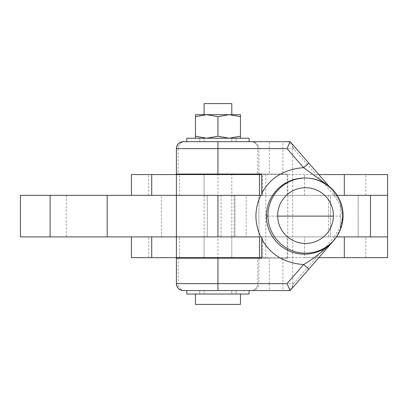 <?xml version="1.0" encoding="UTF-8"?>
<svg xmlns="http://www.w3.org/2000/svg" width="408" height="408" viewBox="0 0 408 408"><rect width="100%" height="100%" fill="white"/><g stroke="black" fill="none" stroke-linecap="round" stroke-linejoin="round"><path stroke-width="0.31" stroke-dasharray="2.04 1.53" d="M204.102 257.662L204.102 236.89L231.8 236.89L204.102 236.89L231.8 236.89L231.8 257.662L231.8 236.89L204.102 236.89L204.102 257.662L231.8 257.662L204.102 257.662L231.8 257.662L204.102 257.662L204.102 236.89L231.8 236.89L204.102 236.89M204.102 195.345L231.8 195.345L204.102 195.345L231.8 195.345L204.102 195.345L204.102 174.573L231.8 174.573L204.102 174.573L231.8 174.573L204.102 174.573L204.102 195.345L231.8 195.345L231.8 174.573L231.8 195.345L204.102 195.345L204.102 174.573M358.173 195.345L330.475 195.345L330.475 236.89L358.173 236.89L330.475 236.89L358.173 236.89L330.475 236.89L330.475 195.345L358.173 195.345L358.173 236.89L358.173 195.345L330.475 195.345L358.173 195.345M344.321 195.345L131.396 195.345L387.6 195.345L221.07 195.345L221.07 236.89L387.6 236.89L131.396 236.89L246.203 236.89L246.203 195.345L337.161 195.345M131.396 174.573L387.6 174.573M318.811 174.573L261.712 174.573M304.506 195.345L304.506 174.573L304.506 195.345M265.827 258.182L287.803 258.182L287.803 174.053L265.827 174.053L265.827 258.182L261.712 258.182L261.712 236.89L258.942 236.89L258.942 195.345L217.949 195.345L217.949 174.573M344.321 236.89L217.949 236.89L217.949 195.345L176.404 195.345L246.203 195.345M131.396 257.662L304.506 257.662L304.506 236.89L304.506 257.662L387.6 257.662M318.811 257.662L217.949 257.662L217.949 236.89L258.942 236.89L258.942 195.345L261.712 195.345L261.712 174.053L265.827 174.053M217.949 257.662L176.404 257.662L176.419 236.89L259.483 236.89M327.114 184.855L333.214 191.092L340.277 203.046L342.118 210.145L342.593 216.118A38.087 38.087 0 0 0 305.016 178.036M204.102 258.182L231.8 258.182L204.102 258.182L231.8 258.182L204.102 258.182L204.102 174.053L231.8 174.053L204.102 174.053M231.8 195.345L231.8 236.89M231.316 114.674L204.102 114.674L229.204 114.674L240.455 116.683L240.455 136.206L229.204 138.215L206.698 138.215L217.949 136.206L217.949 116.683L229.204 114.674L231.316 114.674M231.8 103.596L204.102 103.596M176.404 174.053L178.138 174.053L178.138 148.604A6.926 6.926 90 0 1 185.059 141.678L217.949 141.678M186.793 141.678L186.793 138.215L249.109 138.215L231.8 138.215L249.109 138.215L249.109 141.678M185.059 290.557A6.926 6.926 90 0 1 178.138 283.631L176.404 283.631L176.404 258.182L257.764 258.182L257.764 283.631A6.926 6.926 -90 0 1 250.844 290.557L282.892 290.557L282.892 258.182L269.321 258.182L269.321 283.631L293.495 283.631L291.914 288.522M217.949 290.557L250.844 290.557A6.926 6.926 -90 0 0 257.764 283.631L258.932 283.631L258.932 258.182L269.321 258.182M186.793 290.557L186.793 294.02L249.109 294.02L236.125 294.02L249.109 294.02L249.109 290.557L236.125 290.557L249.109 290.557M239.674 294.02L195.447 294.02L239.674 294.02M240.455 304.404L195.447 304.404M195.447 136.206L206.698 138.215L195.447 138.215L195.447 116.683L206.698 114.674L217.949 116.683M217.949 136.206L229.204 138.215L240.455 138.215L240.455 136.206M195.447 116.683L195.447 114.674L240.455 114.674L240.455 116.683M195.447 138.215L240.455 138.215M231.8 294.02L236.125 294.02L231.8 294.02L231.8 290.557L236.125 290.557L231.8 290.557L231.8 294.02M204.102 290.557L199.772 290.557L204.102 290.557L204.102 294.02L204.102 290.557M333.79 240.343A6.926 6.054 41.1 0 0 334.499 236.594L340.277 226.812L342.593 216.118L340.277 205.423L334.499 195.641L293.495 148.604L282.892 148.604L282.892 141.678L286.146 141.678A6.926 6.503 -90 0 1 292.648 148.604L292.648 283.631A6.926 6.503 -90 0 1 286.146 290.557L290.139 290.557M258.932 258.182L257.764 258.182M287.803 258.182L282.892 258.182M252.006 290.557A6.926 6.926 90 0 0 258.932 283.631L269.321 283.631L269.321 290.557M331.719 242.857L308.815 269.132M334.499 195.641L333.214 191.092A38.087 38.087 0 0 0 266.424 216.118A38.087 38.087 0 0 0 333.214 241.143M287.803 174.053L258.932 174.053L258.932 148.604A6.926 6.926 90 0 0 252.006 141.678A6.926 6.926 90 0 1 258.932 148.604L257.764 148.604L257.764 174.053L258.932 174.053M340.277 229.189L335.606 238.104A38.087 38.087 0 0 0 342.593 216.118L340.277 229.189A6.926 4.743 -159.9 0 0 340.277 226.812L340.277 205.423A6.926 4.743 159.9 0 0 340.277 203.046M308.815 163.103L329.037 186.298M257.764 148.604A6.926 6.926 -90 0 0 250.844 141.678A6.926 6.926 -90 0 1 257.764 148.604L178.138 148.604A6.926 6.926 90 0 1 185.059 141.678L183.33 141.678M178.138 174.053L257.764 174.053M282.892 141.678L269.321 141.678L269.321 174.053M293.495 148.604L291.914 143.713M290.139 141.678L286.146 141.678M204.102 138.215L199.772 138.215L204.102 138.215L204.102 141.678L204.102 138.215M231.8 138.215L231.8 141.678L231.8 138.215M261.712 257.662L176.419 257.662M221.121 195.345L207.249 195.345L221.121 195.345M221.121 236.89L207.249 236.89L221.121 236.89M259.483 195.345L176.419 195.345L176.419 174.573M234.947 195.345L207.249 195.345L234.947 195.345L234.947 236.89L207.249 236.89L234.947 236.89L234.947 195.345M207.249 236.89L207.249 195.345L207.249 236.89M20.4 236.89L221.07 236.89M336.473 236.89L246.203 236.89M221.07 195.345L161.384 195.345L161.384 236.89M20.4 195.345L161.384 195.345M305.526 187.726A27.872 27.872 0 0 0 277.654 215.597A27.872 27.872 0 0 0 305.526 243.469A27.872 27.872 0 0 0 333.397 215.597A27.872 27.872 0 0 0 305.526 187.726M305.526 253.164A37.567 37.567 0 0 0 343.092 215.597A37.567 37.567 0 0 0 305.526 178.031A37.567 37.567 0 0 0 267.959 215.597A37.567 37.567 0 0 0 305.526 253.164M148.706 195.345L148.706 174.573M287.196 195.345L287.196 174.573M365.843 195.345L365.843 174.573M148.706 257.662L148.706 236.89M287.196 257.662L287.196 236.89M365.843 257.662L365.843 236.89M335.606 238.099A38.087 38.087 0 0 0 342.593 216.118L333.392 216.118M267.964 216.118L277.659 216.118M199.772 141.678L199.772 138.215L199.772 141.678M333.214 191.092A38.087 38.087 0 0 0 266.424 216.118A38.087 38.087 0 0 0 304.506 254.204M199.772 294.02L199.772 290.557L199.772 294.02M236.125 294.02L236.125 290.557L236.125 294.02M257.764 283.631L178.138 283.631L178.138 258.182M258.932 148.604L282.892 148.604L282.892 174.053M334.499 236.594L293.495 283.631M178.138 148.604L176.404 148.604M236.125 138.215L236.125 141.678L236.125 138.215M262.63 257.662L262.63 236.89M262.63 195.345L262.63 174.573M179.566 195.345L179.566 174.573M179.566 257.662L179.566 236.89M328.445 195.345L328.445 236.89M234.07 195.345L234.07 236.89M66.264 195.345L66.264 236.89M342.118 222.09L342.593 216.118L342.118 210.145M262.645 257.662L262.645 236.89M262.645 195.345L262.645 174.573"/><path stroke-width="0.61" d="M337.161 195.345L387.6 195.345L344.321 195.345L344.321 174.573L318.811 174.573M131.396 257.662L131.396 236.89L131.396 257.662L176.404 257.662L176.404 236.89L217.949 236.89L217.949 195.345L50.097 195.345L50.097 236.89L20.4 236.89L20.4 195.345L50.097 195.345L50.097 236.89L176.404 236.89L176.404 174.573L131.396 174.573L131.396 195.345L131.396 174.573M318.811 257.662L387.6 257.662L387.6 174.573L344.321 174.573M370.469 195.345L370.469 236.89L387.6 236.89L344.321 236.89L344.321 257.662M305.016 178.036A38.087 38.087 0 0 0 266.424 216.118A38.087 38.087 0 0 0 335.606 238.099L331.719 242.857M204.102 257.662L204.102 258.182M231.8 257.662L231.8 258.182L231.8 257.662M231.8 174.573L231.8 174.053L231.8 174.573M204.102 174.573L204.102 174.053M204.102 114.674L204.102 103.596L231.8 103.596L231.8 114.674M176.404 174.053L176.404 148.604L286.987 148.604L290.139 141.678L183.33 141.678A6.926 6.926 -90 0 0 176.404 148.604L176.404 174.053L217.949 174.053L217.949 141.678L249.109 141.678L249.109 138.215L186.793 138.215L186.793 141.678M176.404 283.631L176.404 258.182L217.949 258.182L217.949 283.631L176.404 283.631A6.926 6.926 -90 0 0 183.33 290.557L217.949 290.557L183.33 290.557C179.127 290.144 176.817 287.834 176.404 283.631M249.109 290.557L249.109 294.02L186.793 294.02L186.793 290.557M195.447 294.02L195.447 304.404L240.455 304.404L240.455 294.02M240.455 116.683L240.455 114.674L229.204 114.674L217.949 116.683L206.698 114.674L195.447 116.683L195.447 114.674L229.204 114.674L240.455 116.683L240.455 138.215M240.455 136.206L229.204 138.215L217.949 136.206L217.949 116.683M217.949 136.206L206.698 138.215L195.447 136.206L195.447 116.683M195.447 136.206L195.447 138.215M286.146 290.557L282.892 290.557M290.139 290.557L217.949 290.557L217.949 283.631L286.987 283.631L290.139 290.557L308.815 269.132L290.139 290.557M217.949 236.89L261.712 236.89L261.712 258.182L217.949 258.182M308.815 269.132L333.214 241.143C323.33 251.063 313.456 258.871 303.598 264.583L308.815 269.132M217.949 195.345L261.712 195.345L261.712 193.351C270.249 177.761 284.208 169.198 303.598 167.657L327.114 184.855M333.214 241.143A6.926 6.054 41.1 0 0 333.79 240.343M261.712 193.351L261.712 174.053L217.949 174.053M329.037 186.298L308.815 163.103L303.598 167.657L286.987 148.604M290.139 141.678L308.815 163.103L290.139 141.678M269.321 141.678L249.109 141.678M183.33 141.678L183.33 141.678C179.127 142.091 176.817 144.401 176.404 148.604M176.404 195.345L259.483 195.345L259.483 174.573L261.712 174.573M176.404 174.573L259.483 174.573M176.404 257.662L261.712 257.662M176.404 236.89L259.483 236.89L259.483 257.662M370.469 236.89L336.473 236.89M305.526 187.726A27.872 27.872 0 0 0 277.654 215.597A27.872 27.872 0 0 0 305.526 243.469A27.872 27.872 0 0 0 333.397 215.597A27.872 27.872 0 0 0 305.526 187.726M305.526 253.164A37.567 37.567 0 0 0 343.092 215.597A37.567 37.567 0 0 0 305.526 178.031A37.567 37.567 0 0 0 267.959 215.597A37.567 37.567 0 0 0 305.526 253.164M277.659 216.118L333.392 216.118M151.71 195.345L151.71 174.573M151.71 257.662L151.71 236.89M335.606 238.099A38.087 38.087 0 0 1 266.424 216.118L267.964 216.118M261.712 238.884C270.239 254.464 284.203 263.033 303.598 264.583L286.987 283.631M260.712 236.89C254.357 223.043 254.357 209.192 260.712 195.345M107.182 195.345L107.182 236.89"/></g></svg>
